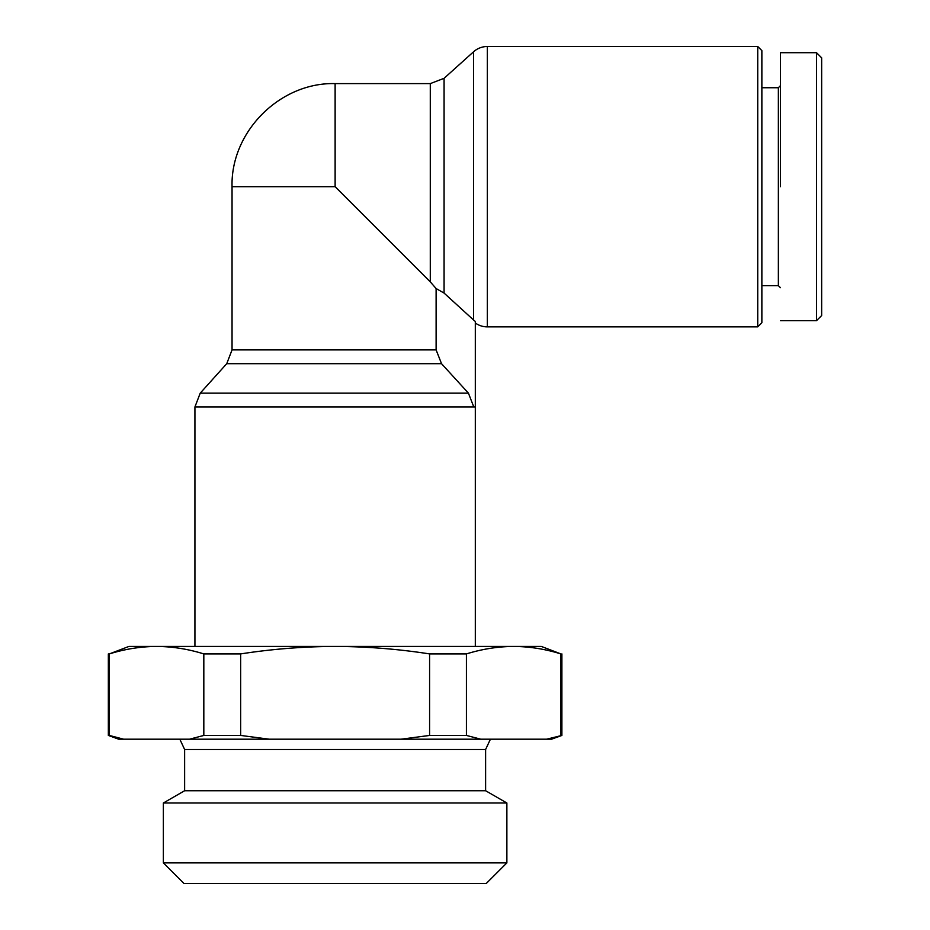 <?xml version="1.0" encoding="UTF-8"?>
<svg xmlns="http://www.w3.org/2000/svg" width="930" height="930" viewBox="0 0 930 930"><rect width="100%" height="100%" fill="white"/><g stroke="black" fill="none" stroke-linecap="round" stroke-linejoin="round"><path stroke-width="1.4" d="M487.343 46.5L487.343 326.872L757.741 326.872L757.741 46.5L487.343 46.5A20.611 20.611 0 0 0 473.556 51.789L473.556 320.001L475.311 321.431L475.311 406.945L473.789 406.945L468.429 393.146L441.518 363.676L436.112 349.889L436.112 288.544L444.075 293.078L473.556 320.001M487.343 326.872A20.611 20.611 0 0 1 475.311 323.001M816.494 186.686L816.494 320.687L821.655 315.537L821.655 57.834L816.494 52.685L816.494 188.232M757.741 326.872L761.868 322.757L761.868 50.627L757.741 46.5M780.421 287.707L778.364 285.638L778.364 87.734L780.421 85.665M179.816 739.187L184.628 749.499L485.611 749.499L490.424 739.187M184.628 749.499L184.628 790.733L485.611 790.733L506.873 802.997L163.366 802.997L163.366 862.889L506.873 862.889L506.873 802.997M506.873 862.889L486.25 883.5L183.989 883.5L163.366 862.889M430.288 281.86L335.125 186.686L335.125 83.607L430.288 83.607L430.288 281.86L436.112 288.544M780.421 186.686L780.421 52.685L780.421 186.686M821.655 57.834L816.494 52.685L780.421 52.685L780.421 58.602M108.345 653.918L108.345 735.432L118.656 739.187L189.581 739.187L203.821 735.432L203.821 653.918C188.174 649.047 172.422 646.548 156.589 646.42C140.744 646.548 124.992 649.047 109.345 653.918L128.968 646.42L541.283 646.42L560.895 653.918C545.247 649.047 529.496 646.548 513.662 646.42C497.817 646.548 482.077 649.047 466.418 653.918L466.418 735.432L480.659 739.187L551.583 739.187L561.894 735.432L546.654 739.187M203.821 653.918L240.649 653.918C271.955 649.047 303.436 646.548 335.125 646.42C366.804 646.548 398.296 649.047 429.59 653.918L466.418 653.918M109.345 653.918L109.345 735.432L123.585 739.187M560.895 735.432L560.895 653.918M189.581 739.187L480.659 739.187M429.59 653.918L429.59 735.432L401.121 739.187M240.649 653.918L240.649 735.432L269.119 739.187M429.59 735.432L466.418 735.432M203.821 735.432L240.649 735.432M108.345 735.432L109.345 735.432M430.288 83.607L444.075 78.318L444.075 293.078M441.518 363.676L226.746 363.676L232.047 349.889L436.112 349.889M335.125 186.686L232.047 186.686L232.047 349.889M226.746 363.676L200.229 393.146L468.429 393.146M200.229 393.146L194.928 406.945L473.789 406.945M444.075 78.318L473.556 51.789M778.364 87.734L761.868 87.734M475.311 646.42L475.311 406.945M485.611 749.499L485.611 790.733M778.364 285.638L761.868 285.638M335.125 83.607C280.104 82.142 230.57 131.676 232.047 186.686M816.494 320.687L780.421 320.687M194.928 646.42L194.928 406.945M561.894 653.918L561.894 735.432M184.628 790.733L163.366 802.997"/></g></svg>
